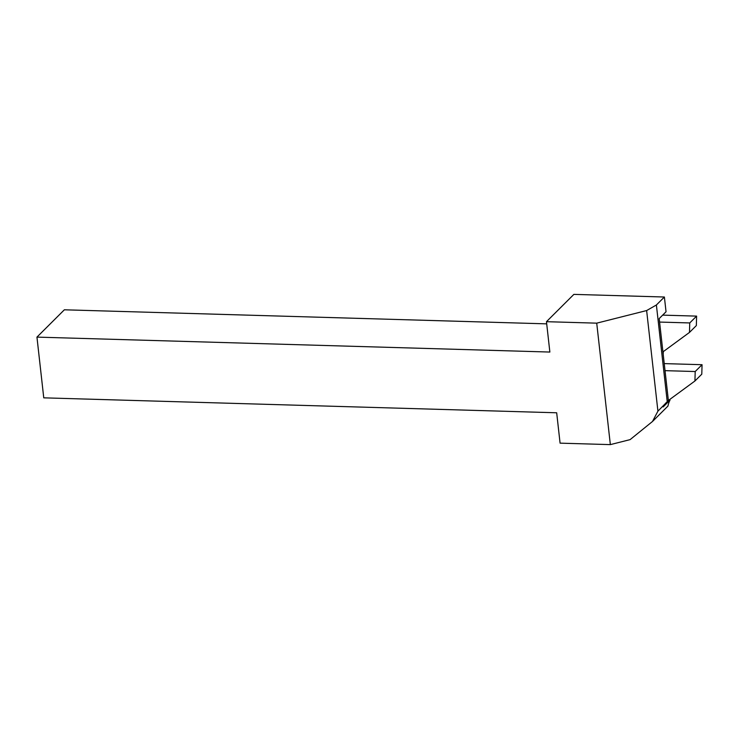 <?xml version="1.0" encoding="UTF-8"?>
<svg xmlns="http://www.w3.org/2000/svg" width="739" height="739" viewBox="0 0 739 739"><rect width="100%" height="100%" fill="white"/><g stroke="black" fill="none" stroke-linecap="round" stroke-linejoin="round"><path stroke-width="1.11" d="M596.724 323.155L646.634 310.556L656.389 304.985L664.389 297.013L666.042 311.756L659.188 318.583L668.379 400.529L657.922 411.152L652.491 421.489L630.09 439.631L610.349 444.619L560.079 443.151L556.679 412.787L43.758 397.841L36.95 337.113L549.862 352.05L546.463 321.687L596.724 323.155L610.349 444.619M665.876 402.94A26.604 23.085 -134.9 0 0 663.16 406.921L670.014 400.095A26.604 23.085 -134.9 0 0 667.954 406.081L652.491 421.489M656.389 304.985L667.234 401.674M546.463 321.687L573.87 294.381L664.389 297.013M663.206 354.424L663.289 351.625M670.014 400.095L668.943 400.058M36.95 337.113L64.358 309.798L546.703 323.858M646.634 310.556L657.922 411.152M668.37 400.483L694.937 380.991L701.791 374.165L702.05 364.706L664.232 363.606M694.937 380.991L695.196 371.532L702.05 364.706M695.196 371.532L665.026 370.655M662.92 351.893L689.487 332.411L689.746 322.943L659.576 322.065M689.746 322.943L696.6 316.116L662.661 315.128M689.487 332.411L696.341 325.585L696.6 316.116"/></g></svg>
